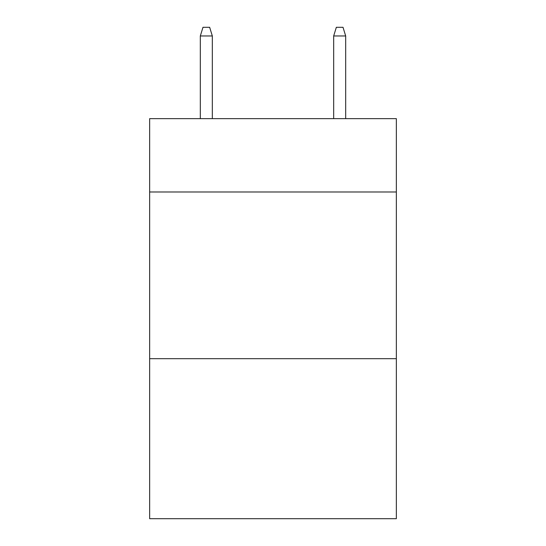 <?xml version="1.0" encoding="UTF-8"?>
<svg xmlns="http://www.w3.org/2000/svg" width="546" height="546" viewBox="0 0 546 546"><rect width="100%" height="100%" fill="white"/><g stroke="black" fill="none" stroke-linecap="round" stroke-linejoin="round"><path stroke-width="0.82" d="M396.348 191.987L396.348 118.646L149.652 118.646L149.652 191.987L396.348 191.987L396.348 518.7L149.652 518.7L149.652 191.987M396.348 358.681L149.652 358.681M212.326 118.646L212.326 35.968L200.321 35.968L200.321 118.646M200.321 35.968L202.989 27.3L209.657 27.3L212.326 35.968M333.674 35.968L336.343 27.3L343.011 27.3L345.679 35.968L333.674 35.968L333.674 118.646M345.679 35.968L345.679 118.646"/></g></svg>
